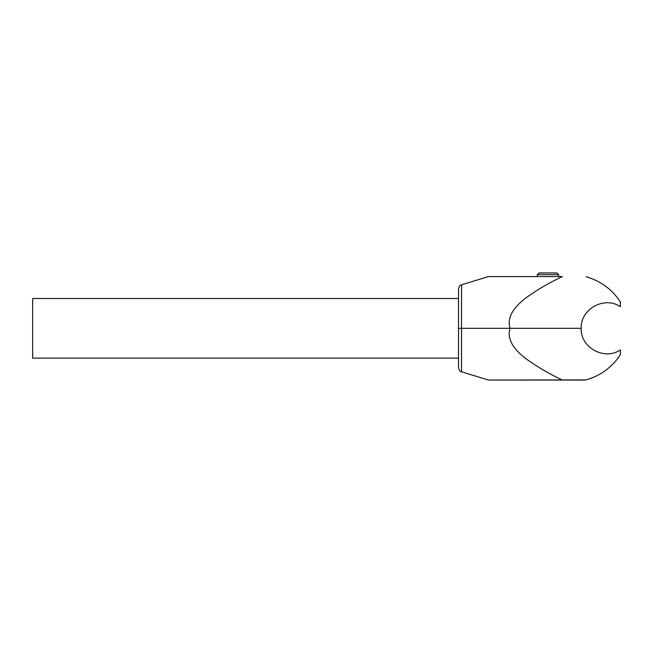 <?xml version="1.0" encoding="UTF-8"?>
<svg xmlns="http://www.w3.org/2000/svg" width="653" height="653" viewBox="0 0 653 653"><rect width="100%" height="100%" fill="white"/><g stroke="black" fill="none" stroke-linecap="round" stroke-linejoin="round"><path stroke-width="0.98" d="M620.35 301.833C611.975 289.263 600.531 280.896 586.019 276.717C600.531 280.896 611.975 289.263 620.35 301.833L620.35 306.698C604.425 295.736 580.395 308.991 581.17 328.312L510.058 328.312C505.985 315.105 517.551 304.135 527.167 297.001C538.268 289.148 549.997 282.333 562.347 276.57L488.468 276.57L562.347 276.57C549.997 282.333 538.268 289.148 527.167 297.001C517.551 304.135 505.985 315.105 510.058 328.312L581.17 328.312C580.395 347.625 604.425 360.88 620.35 349.926L620.35 354.791C611.975 367.353 600.531 375.728 586.019 379.899L562.347 380.054C549.875 374.234 538.039 367.345 526.849 359.379C517.339 352.285 506.01 341.356 510.058 328.312C506.01 341.356 517.339 352.285 526.849 359.379C538.039 367.345 549.875 374.234 562.347 380.054L488.501 380.054L586.019 379.899C600.531 375.728 611.975 367.353 620.35 354.791L620.35 349.926C604.425 360.88 580.395 347.625 581.17 328.312C580.395 308.991 604.425 295.736 620.35 306.698L620.35 301.833M565.841 380.054L584.9 380.054M488.468 380.054L461.532 371.818C461.1 371.214 459.965 372.643 458.52 367.745L458.52 328.312L461.532 328.312L461.532 371.818L461.532 328.312L510.058 328.312L461.532 328.312L461.532 284.798L461.532 328.312L458.52 328.312L458.52 288.871C459.965 283.973 461.1 285.402 461.532 284.798L488.468 276.57M562.347 276.57L488.468 276.57L562.347 276.57M499.031 276.57L530.065 276.57M537.305 274.652L537.305 276.57L537.305 274.652L539.011 272.946L537.305 274.652L558.601 274.652L556.895 272.946L558.601 274.652L537.305 274.652M558.601 276.562L558.601 274.652L558.601 276.562M539.011 272.946L556.895 272.946L539.011 272.946M458.52 298.503L32.65 298.503L458.52 298.503M32.65 358.122L458.52 358.122L32.65 358.122L32.65 298.503L32.65 358.122M530.065 380.054L489.799 380.054M551.246 380.054L547.949 380.054"/></g></svg>
